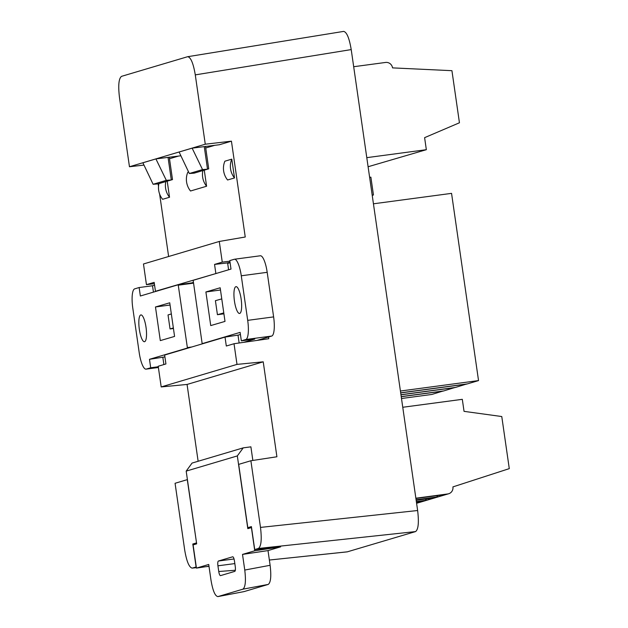 <?xml version="1.0" encoding="UTF-8"?>
<svg xmlns="http://www.w3.org/2000/svg" width="628" height="628" viewBox="0 0 628 628"><rect width="100%" height="100%" fill="white"/><g stroke="black" fill="none" stroke-linecap="round" stroke-linejoin="round"><path stroke-width="0.94" d="M270.119 565.294C271.406 576.174 270.778 582.548 268.227 584.425L244.072 591.6L218.002 596.569L242.863 589.182C245.415 587.306 246.05 580.931 244.763 570.051L270.119 565.294L268.007 550.591L280.606 546.847L254.717 549.571L251.404 526.602L247.801 527.677L251.498 527.253M196.627 543.573L192.796 544.021L196.109 566.982L192.411 568.081L196.383 567.665L192.411 568.081M247.801 527.677L238.679 464.375L250.886 460.748L260.494 527.41L417.636 510.517C419.057 522.496 418.358 529.514 415.555 531.586L347.221 551.863L269.365 560.035L347.457 551.816M415.555 531.586L258.406 548.472L254.717 549.571M168.626 256.507L159.622 194.036M158.523 186.359L158.154 183.847M204.273 146.716L207.515 169.183L202.546 169.591L192.129 148.145L219.384 144.746L231.434 141.167L245.242 237.007L219.282 241.458L143.474 263.98L146.45 284.657L154.355 283.683M205.725 148.004L214.917 145.272M178.697 156.027L169.505 158.758M188.604 171.986L187.811 172.221A18.031 17.419 73.5 0 0 190.519 191.006L206.596 186.233L204.273 170.149M224.871 161.208L231.795 159.151L234.503 177.944L227.579 179.993A18.031 17.419 73.5 0 1 224.871 161.208M167.213 181.162L169.536 197.247L162.613 199.304A18.031 17.419 73.5 0 1 158.915 183.627M198.134 461.258L187.066 384.446L263.226 361.822L276.909 456.768L250.886 460.748M143.985 165.086L129.462 166.742L119.469 97.403C118.056 85.432 118.747 78.406 121.557 76.341L187.544 56.732M192.176 568.128C189.099 567.382 186.595 561.314 184.679 549.932L175.071 483.277L187.285 479.643L196.533 542.93M239.142 342.99L238.004 335.116L225.028 337.103L164.638 355.048L165.925 363.957L158.209 366.25L161.192 386.926L187.066 384.446M187.694 56.701L343.626 31.4C346.75 32.02 349.27 38.08 351.217 49.588L195.284 74.881L205.27 144.212L129.462 166.742M195.284 74.881C193.338 63.373 190.818 57.313 187.709 56.693M417.636 510.517L351.217 49.588M196.407 542.945L192.796 544.021M258.406 548.472C261.217 546.407 261.907 539.381 260.494 527.41M195.473 172.763L208.724 168.83L205.489 146.371M208.724 168.83L207.476 168.932M207.515 169.183L194.162 173.147L189.326 173.516L202.546 169.591M142.886 162.778L155.909 158.908L166.326 180.354L153.114 184.279L142.886 162.778M180.888 155.775L155.909 158.908M192.129 148.145L179.098 152.015L189.326 173.516M231.434 141.167L205.27 144.212M161.192 386.926L236.999 364.397L263.226 361.822M229.864 261.177L222.265 262.127L219.282 241.458M236.999 364.397L234.024 343.728L268.76 338.728L268.517 337.008M169.27 157.133L172.504 179.592L159.229 183.525M172.504 179.592L171.263 179.694M153.114 184.279L157.95 183.91L171.295 179.946L166.326 180.354M171.295 179.946L168.061 157.479M202.891 170.565A18.031 17.419 73.5 0 0 206.596 186.233M231.795 159.151A18.031 17.419 73.5 0 0 234.503 177.944M165.831 181.571A18.031 17.419 73.5 0 0 169.536 197.247M146.45 284.657L154.166 282.365L155.454 291.282L217.178 273.18M222.265 262.127L214.548 264.419L215.836 273.337M155.454 291.282L156.78 291.125M191.155 283.032L193.338 282.38M230.029 262.363L227.603 262.904L228.592 269.789M227.603 262.904L214.548 264.419M225.028 337.103L226.308 346.02L234.024 343.728M228.254 262.59L227.587 262.787M228.27 262.708L230.036 262.402M208.983 566.213L196.446 568.105L208.731 564.454L210.984 580.091C212.759 590.603 215.059 596.105 217.892 596.6M186.186 471.118L192.066 463.064L243.217 447.866L237.329 455.92L186.186 471.118L196.666 543.848L193.102 544.908L196.446 568.105M234.833 563.591L217.924 565.812L218.748 571.511L235.343 570.255M220.436 575.648C219.745 575.46 219.18 574.086 218.748 571.511M220.499 575.633L234.794 571.386C235.429 570.923 235.586 569.329 235.264 566.605L234.44 560.906C234.001 558.308 233.435 556.926 232.729 556.769L232.729 556.769M232.776 556.769L218.403 561.024L234.04 558.967M217.924 565.812C217.602 563.096 217.759 561.495 218.403 561.024M243.217 447.866L250.894 446.838L252.856 460.45M244.763 570.051L242.51 554.414L254.756 550.78L251.42 527.583L247.809 528.65L237.329 455.92M242.51 554.414L268.007 550.591M254.756 550.78L280.606 546.847M368.102 166.742L426.341 149.692L424.606 137.658L459.445 122.774L451.932 70.681L392.539 67.879A6.311 6.099 73.5 0 0 385.592 62.447L353.69 66.717M426.341 149.692L366.791 157.652M402.76 407.274L462.31 399.322L464.045 411.356L501.772 416.537L509.284 468.629L452.921 486.896A6.311 6.099 -106.5 0 1 447.772 493.946L438.085 496.827L416.089 499.762M416.168 500.296L434.78 497.808L426.742 500.194L416.348 501.584M416.427 502.117L423.437 501.175L416.584 503.216M415.869 498.216L447.772 493.946M415.901 498.475L446.123 494.44M436.468 495.728L438.085 496.827L434.78 497.808M425.132 499.095L426.742 500.194L423.437 501.175M443.023 391.024L431.876 394.447L401.496 398.505M401.237 396.715L443.038 391.126M454.86 387.507L443.706 390.93L401.221 396.606M400.962 394.816L454.868 387.609M373.44 203.802L451.556 193.361L478.536 380.584L467.373 383.896L400.68 392.814M400.421 391.024L478.536 380.584M466.69 383.991L455.543 387.413L400.954 394.706M400.695 392.916L466.706 384.101M372.192 195.151L373.448 194.986L370.873 177.159L369.625 177.324M373.448 194.986L372.223 195.347M210.733 325.587L225.005 321.403L220.169 287.781L205.898 291.965L210.733 325.587M267.19 272.317L273.62 316.897L247.699 320.359L241.278 275.786L267.19 272.317A18.031 4.608 -97.6 0 0 260.337 255.777L234.425 259.238A18.031 4.608 82.4 0 1 241.278 275.786M247.699 320.359A18.031 4.608 82.4 0 1 245.807 339.52L241.34 340.847L240.124 332.377L202.279 343.618L202.098 343.202L193.157 280.316L231.002 269.074L229.777 260.604L234.244 259.278A18.031 4.608 82.4 0 1 234.425 259.238M241.144 299.069A13.518 3.454 -97.6 0 0 236.002 286.658A13.518 3.454 -97.6 0 0 234.37 300.522A13.518 3.454 -97.6 0 0 239.582 313.466A13.518 3.454 -97.6 0 0 241.144 299.069M245.807 339.52L271.72 336.051A18.031 4.608 -97.6 0 0 273.62 316.897M271.72 336.051L257.048 340.415M243.688 342.339L254.733 339.057L241.34 340.847M238.02 335.187L240.422 334.473M203.77 343.422L202.279 343.618M227.674 263.422L230.084 262.708M220.491 290.01L205.898 291.965M221.763 298.889L215.412 300.686L217.429 314.699L223.913 313.827M217.429 314.699L223.78 312.901M169.741 302.798L155.469 306.974L160.305 340.604L174.576 336.42L169.741 302.798M191.697 347.001L187.364 347.582L178.195 284.767L140.358 296.008L139.133 287.538L134.667 288.864A18.031 4.608 82.4 0 0 132.775 308.018L139.196 352.598A18.031 4.608 82.4 0 0 146.049 369.138A18.031 4.608 82.4 0 0 146.23 369.099L150.696 367.773L149.48 359.302L164.905 356.908M187.364 347.582L187.317 348.061L149.48 359.302M139.338 329.315A13.518 3.454 -97.6 0 0 144.471 341.718A13.518 3.454 -97.6 0 0 146.104 327.863A13.518 3.454 -97.6 0 0 140.892 314.918A13.518 3.454 -97.6 0 0 139.338 329.315M154.567 285.143L152.526 285.748L153.444 292.122M191.564 282.914L178.195 284.767M178.376 285.175L193.448 283.165M163.884 364.57L162.864 357.513M188.808 347.865L187.317 348.061M139.133 287.538L152.526 285.748M150.696 367.773L158.287 366.76M170.062 305.027L155.469 306.974M173.359 327.942L170.047 328.954L173.438 328.491M170.047 328.954L168.029 314.942L171.342 313.929M206.102 566.644L208.998 566.346M268.227 584.425L242.863 589.182M158.389 367.474L146.23 369.099M209.006 566.362L205.615 566.723M243.978 591.623L217.916 596.592M416.6 503.287L448.675 493.757M158.389 367.49L146.049 369.138"/></g></svg>

